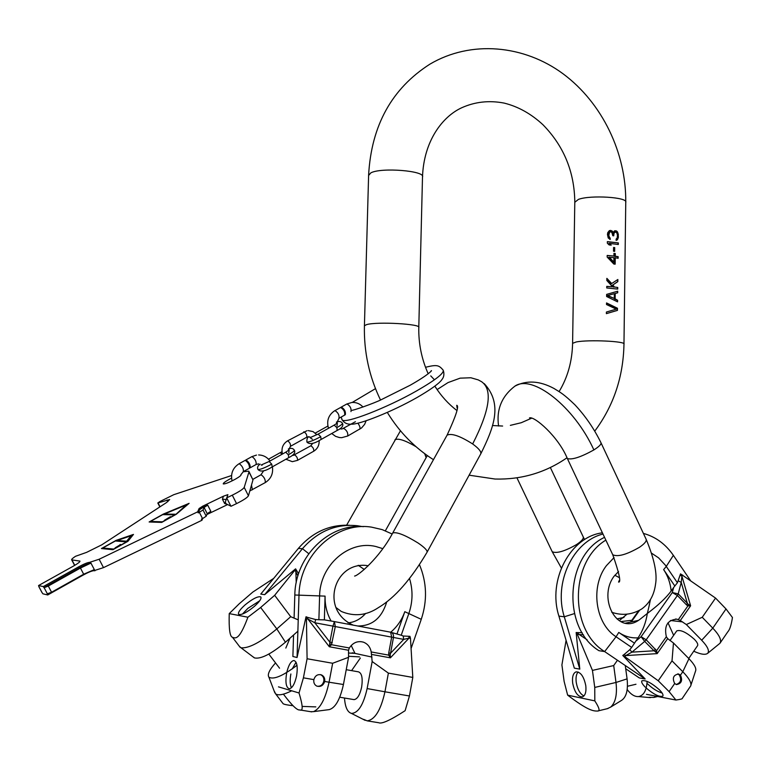 <?xml version="1.0" encoding="UTF-8"?>
<svg xmlns="http://www.w3.org/2000/svg" width="771" height="771" viewBox="0 0 771 771"><rect width="100%" height="100%" fill="white"/><g stroke="black" fill="none" stroke-linecap="round" stroke-linejoin="round"><path stroke-width="1.16" d="M616.135 239.077L616.125 240.398L617.378 239.81L618.409 237.083L617.484 231.869L616.251 230.866L614.487 230.876L613.311 232.591L611.904 230.847L609.379 230.616L607.76 232.63L607.461 234.471L608.223 237.969L610.295 239.453L608.791 235.357L609.62 232.225L610.391 231.763L611.875 232.437L612.8 235.714L613.735 235.83L614.005 233.208L615.364 232.061L616.646 232.524L617.446 235.049L617.205 237.921L616.135 239.077M617.455 310.385L617.484 308.255L606.536 302.936L606.507 304.535L616.27 309.152L606.411 312.033L606.392 313.643L617.455 310.385L617.147 308.333L606.526 303.167M617.706 291.207L606.652 294.377L606.623 296.517L617.571 301.856L617.59 300.256L615.142 298.849L615.21 293.51L617.687 292.807L617.706 291.207M617.735 289.077L617.754 287.477L614.42 287.005L612.849 284.962L617.831 281.627L617.86 279.497L611.682 283.516L606.864 278.36L606.835 280.49L612.588 286.812L606.758 286.369L606.738 287.969L617.735 289.077M607.182 255.452L607.163 257.051L613.822 264.01L615.162 264.183L615.248 257.803L618.14 258.266L618.159 256.676L615.268 256.213L615.297 253.563L613.967 253.389L613.928 256.039L607.182 255.452M614.67 251.346L614.718 247.636L613.581 247.491L613.533 251.211L614.67 251.346M618.313 244.494L618.332 242.904L607.365 241.631L607.346 243.231L609.186 244.947L611.22 245.12L609.466 243.376L618.313 244.494M606.392 313.604L617.118 310.462M617.687 292.807L617.369 291.303M615.21 293.51L617.349 292.884M615.142 298.849L614.458 298.994L614.535 293.664M617.59 300.256L614.458 298.994M617.234 301.644L617.253 300.333M614.265 298.473L607.23 295.611L614.333 293.674L614.265 298.473L607.712 295.505L614.333 293.674M607.712 295.505L607.23 295.611M617.754 287.477L614.42 287.005M617.398 289.019L617.417 287.554M612.588 286.812L606.758 286.475M611.682 283.516L610.921 283.699L606.864 278.842M617.831 281.627L617.513 279.738M612.849 284.962L617.494 281.714M613.677 287.178L612.068 285.154M613.928 256.039L607.182 255.587M615.297 253.563L613.957 253.678M615.268 256.213L614.554 256.406L614.593 253.746M618.159 256.676L614.554 256.406M617.793 258.208L617.812 256.762M615.248 257.803L614.535 257.996L614.448 264.087M613.851 262.15L613.07 262.352L608.695 257.35L613.909 257.639L613.851 262.15L609.283 257.196M614.718 247.636L613.581 247.79M613.918 251.259L613.967 247.838M618.332 242.904L607.365 241.766M617.976 244.426L617.995 243M609.466 243.376L608.878 243.54L610.237 245.033M617.484 231.869L616.28 231.406L616.877 231.233M617.879 232.736L616.973 232.023M618.255 233.873L617.426 232.871M618.438 234.962L617.879 233.979M618.409 237.083L618.101 235.068M618.207 238.104L618.072 237.179M617.793 239.087L617.822 238.21M617.378 239.81L616.867 239.954L617.349 239.212M616.202 240.379L616.867 239.954M612.964 235.733L613.697 232.688L615.364 232.061M609.639 239.232L608.3 234.442L609.032 232.399L610.391 231.763M613.311 232.591L612.531 232.813L611.152 231.059L609.283 230.702M616.28 231.406L614.285 231.011M614.468 232.466L613.697 232.688M614.005 233.208L613.224 233.43M613.745 234.769L612.974 234.991M609.62 232.225L609.032 232.399M609.09 232.987L608.55 233.141M608.811 234.288L608.3 234.442M608.791 235.357L608.29 235.502M609.042 236.697L608.502 236.851M609.553 237.535L608.955 237.699M610.304 238.123L609.649 238.316M610.41 230.442L609.755 230.625M610.911 230.481L610.227 230.683M611.904 230.847L611.152 231.059M612.617 231.454L611.846 231.676M615.383 230.741L614.66 230.953M616.251 230.866L615.586 231.059M120.652 544.509L115.197 547.805L120.777 544.74M102.784 547.998L115.361 540.991L126.55 541.878L113.694 549.068L102.784 547.998L103.112 548.634L113.077 549.617M117.414 540.673L116.334 541.069M132.641 535.44L131.147 535.951M126.964 541.849L117.645 541.117L117.317 540.481L131.041 535.758L126.656 541.213L117.317 540.481M131.041 535.758L131.378 536.394L127.013 541.82M101.435 548.557L112.932 549.704L127.928 541.309L133.47 534.409L116.103 540.384L101.435 548.557M243.096 471.765L248.782 471.177L248.956 471.948L244.214 487.407C243.116 489.161 239.135 491.753 232.293 495.165L226.78 497.825L227.898 494.635L223.445 496.206L202.725 506.181L199.082 508.532L197.684 511.819L99.131 559.245L89.609 562.348C87.653 562.454 83.972 563.967 78.555 566.897L43.311 586.586L38.55 585.555L73.399 566.116C78.035 563.456 80.223 561.789 79.943 561.086L71.703 559.881C71.317 559.418 72.59 558.223 75.519 556.296L86.622 552.354L101.82 544.808L166.575 502.519L169.697 499.541L158.065 502.914L159.587 501.709L173.774 494.683L231.551 475.543M231.551 478.126L228.968 479.495C224.881 481.827 222.983 483.301 223.272 483.918C224.997 484.121 229.006 482.55 235.309 479.196C239.376 476.863 241.265 475.399 240.957 474.791L241.034 474.946M149.131 521.986L161.717 522.41L176.28 514.267L189.097 503.357L163.385 514.055L149.131 521.986M204.074 507.482L207.216 513.659L210.83 511.298L207.698 505.13L204.074 507.482L203.033 509.997L198.243 512.917L199.641 509.612L203.274 507.26L202.725 506.181M198.243 512.917L197.684 511.819M207.698 505.13L203.274 507.26M227.281 504.735L206.859 514.556M202.657 518.555L201.973 520.252L201.414 519.153L202.542 518.613L199.361 512.378M201.973 520.252L103.497 567.629L93.966 570.685C92 570.762 88.318 572.265 82.911 575.205L47.735 594.961L42.925 593.824L42.02 592.542M207.216 513.659L206.204 516.223L202.542 518.613M249.004 471.63L252.965 479.909L248.445 495.792C247.356 497.584 243.395 500.186 236.562 503.608L231.049 506.258L226.154 503.8M225.508 502.586L224.631 503.53L226.288 504.089M223.445 496.206L222.424 499.174L226.125 499.502M226.78 497.825L225.305 502.114M38.55 585.555L38.916 586.239M43.889 587.675L79.124 567.976C84.54 565.047 88.222 563.534 90.178 563.437L80.444 568.054L48.294 586.037L44.149 587.733L43.311 586.586M94.698 570.8L94.129 569.711L83.673 574.222L51.57 592.253L47.166 593.872L47.735 594.961M90.332 562.445L90.901 563.534M116.103 540.384L116.431 541.02M163.385 514.055L163.683 514.643M187.353 504.841L186.38 505.246M164.464 514.353L163.78 514.643M175.296 514.247L164.319 514.064L186.225 504.957L175.518 514.691M164.618 514.652L164.319 514.064M186.225 504.957L186.524 505.545M150.48 521.427L162.7 514.623L174.892 514.845L162.421 521.822L150.48 521.427L150.798 522.044M164.512 520.232L170.458 516.666L164.512 520.232M126.656 541.213L126.984 541.84M120.112 544.461L120.363 544.952M244.937 460.538L245.265 460.354C248.243 462.513 249.631 465.135 249.428 468.219L249.245 468.267M245.573 460.403L246.016 459.94C248.994 462.089 250.382 464.711 250.18 467.795L249.688 467.804M340.618 407.474C343.789 409.42 345.119 411.965 344.627 415.126L338.97 418.277C339.442 415.126 338.112 412.572 334.951 410.625L340.618 407.474M340.84 407.474L341.331 407.088C344.492 409.025 345.832 411.569 345.331 414.731L344.916 414.798M411.078 648.517L421.265 619.325C427.442 600.667 426.864 582.5 419.52 564.815M392.15 534.004L382.156 529.6L371.545 527.142C336.204 521.312 299.389 555.014 298.984 595.597L297.057 657.509L292.884 656.497L293.558 635.015M294.098 617.928L294.821 595C295.274 556.199 329.275 523.278 363.459 526.651M278.476 686.855L299.032 692.984L303.408 677.834L307.089 658.752L306.434 618.776L306.039 616.752L297.057 657.509M289.944 638.215L285.819 648.074M286.745 672.514C288.595 664.987 290.985 660.978 293.924 660.506C297.076 661.672 297.953 666.828 296.575 675.974C294.763 683.944 292.325 688.204 289.25 688.763C286.08 687.549 285.193 682.383 286.6 673.256M299.032 692.984C302.945 705.908 303.196 711.556 299.784 709.937C297.307 710.583 291.843 705.32 283.41 694.141M303.408 677.834L313.864 679.627C313.431 682.634 314.395 684.783 316.765 686.084C320.601 687.144 323.242 685.602 324.697 681.477L329.053 682.219C325.468 698.69 320.302 708.491 313.575 711.623L310.694 711.7M307.089 658.752L332.658 663.262L348.569 657.306L348.54 650.252L329.333 646.763L307.88 619.046L306.434 618.776M409.555 578.645C413.044 590.21 412.822 601.814 408.871 613.456L401.219 635.237L390.618 632.191C392.805 632.885 393.759 634.639 393.47 637.463L335.298 626.572L331.491 644.72L349.359 647.977L348.54 650.252M349.359 647.977C352.954 642.6 357.619 640.653 363.324 642.127C367.632 643.766 370.253 647.042 371.208 651.948L372.162 661.537L367.131 688.57C363.401 704.935 358.168 713.204 351.412 713.387C347.422 712.163 345.119 707.036 344.492 698.015M353.61 699.548L354.082 699.625C357.378 699.124 359.893 694.96 361.647 687.125C362.91 678.133 361.83 673.025 358.409 671.83L346.227 669.691M363.633 719.353L367.179 720.856C374.957 719.719 380.884 710.033 384.951 691.789L409.44 695.982L405.132 710.679C390.463 720.191 381.645 724.21 378.696 722.726L377.433 722.514M401.219 635.237L403.233 636.017L409.95 636.335L410.471 638.33L412.803 677.43L409.44 695.982M410.471 638.33L409.093 638.07L408.775 636.451M372.162 661.537L388.382 673.112L412.803 677.43M388.382 673.112L384.951 691.789L367.131 688.57M371.641 654.434L390.396 657.836L388.68 655.128L390.203 654.685L390.56 653.249L388.748 652.931L388.68 655.128L371.208 651.948M403.233 636.017L403.705 639.4L409.093 638.07L390.396 657.836L390.203 654.685M329.863 643.698L331.491 644.72L329.333 646.763L329.872 642.176L314.838 622.766L307.88 619.046L307.648 617.398L306.039 616.752M388.748 652.931L391.668 637.125L390.618 632.191L334.412 621.599L332.937 626.129L314.838 622.766L315.657 619.537L318.886 619.739L319.599 596.05C319.801 565.085 349.07 539.873 375.776 546.485L382.782 548.634M315.657 619.537L307.648 617.398M332.243 642.609L329.872 642.176L332.937 626.129L335.298 626.572L334.412 621.599L324.369 619.865L318.886 619.739M313.575 711.623L329.207 709.619C335.375 707.874 340.117 699.499 343.432 684.503L348.569 657.306M343.432 684.503L329.053 682.219L332.658 663.262M313.864 679.627C315.194 675.521 317.739 673.95 321.517 674.924C324.022 676.215 325.083 678.403 324.697 681.477M320.389 674.596L320.63 674.692C323.136 675.984 324.196 678.172 323.81 681.236C322.76 684.86 320.534 686.518 317.112 686.229M292.219 668.92L296.045 662.212M291.419 687.78C289.983 684.629 289.79 680.032 290.869 673.989M273.705 578.375L252.811 592.07L239.212 603.789L229.238 613.61C228.794 628.828 229.864 636.711 232.466 637.26C235.916 638.687 239.579 639.525 247.915 617.224L260.646 607.49L274.659 595.308L294.956 570.116L295.601 568.853L264.665 594.672L260.771 594.084L298.377 548.412C312.534 532.115 329.603 524.405 349.591 525.273M362.254 526.583L357.522 525.755C336.127 523.557 317.777 531.2 302.463 548.692L298.377 548.412M360.346 658.039L351.586 670.625M282.745 703.21L283.111 703.692C284.113 704.415 287.419 705.089 293.028 705.696M302.116 706.4L315.831 706.891M274.495 691.51L275.594 693.823C278.254 695.799 283.622 694.787 291.708 690.797M253.707 657.229L254.42 657.904C260.743 659.321 271.074 654.097 285.434 642.224L297.876 631.179M298.232 619.865L290.706 616.704L276.818 628.934C260.723 642.243 248.792 648.536 241.024 647.804L239.453 646.435M229.238 613.61L247.915 617.224M245.178 604.821C252.657 598.759 257.851 596.118 260.743 596.899C261.812 598.421 259.682 601.592 254.363 606.401C246.826 612.511 241.612 615.171 238.721 614.391C237.67 612.82 239.82 609.63 245.178 604.821M264.665 594.672L302.463 548.692L308.737 553.674M298.579 573.682L296.469 570.289L295.852 571.33L296.218 582.683M295.601 568.853L296.469 570.289M296.989 665.296C282.967 675.936 273.599 679.897 268.896 677.179C267.19 674.529 269.407 669.777 275.536 662.925M279.555 668.216L268.828 654.078M274.659 595.308L290.706 616.704M297.905 575.831L294.956 570.116M242.441 614.063L247.857 608.367L259.721 600.773M566.087 640.315L561.905 664.949L564.131 681.41L567.639 695.143C587.598 710.264 592.957 711.122 597.477 711.055C600.233 711.257 599.346 707.874 594.817 700.887L594.749 687.433L592.446 670.404L577.354 634.36L576.149 632.519L579.792 669.132L574.337 668.149L558.917 616.116C547.246 580.014 570.463 536.674 602.411 532.819M602.989 534.052C573.171 541.213 553.337 582.597 564.285 616.79L558.917 616.116M668.004 622.785L673.652 635.333M648.989 697.331L653.856 697.427L656.333 696.242M620.877 700.772L621.108 700.666C626.293 697.533 628.278 690.267 627.083 678.875L625.271 665.527M617.455 660.246L613.706 665.556L616 682.46C617.34 694.382 615.566 702.593 610.69 707.084L607.365 708.665M567.639 695.143L594.817 700.887M572.67 683.087C572.034 676.851 573.161 673.112 576.062 671.859C580.659 671.927 583.898 676.533 585.787 685.67C586.423 691.905 585.295 695.644 582.413 696.888C577.787 696.811 574.54 692.204 572.67 683.087M579.792 669.132L564.285 616.79L574.405 613.6M582.153 632.683L577.701 632.596L578.578 634.099L587.117 639.776M576.149 632.519L577.701 632.596M631.844 620.279L620.828 621.59M647.12 681.381C646.541 690.537 643.679 695.596 638.513 696.57C634.687 696.83 630.909 694.488 627.189 689.534M635.979 684.253L627.469 686.257M592.446 670.404L613.706 665.556M583.522 634.861L577.354 634.36M583.946 695.943C580.071 693.987 577.498 689.428 576.226 682.268C575.667 677.497 576.294 674.066 578.105 671.984M690.45 580.505L673.362 555.342C665.527 544.027 655.533 536.712 643.399 533.416M605.852 540.124C569.952 561.5 568.95 629.791 604.637 651.582L645.144 678.962L639.294 677.921L625.715 668.756M651.668 553.241L658.579 557.857L665.421 565.22L666.269 566.425L663.638 569.605C667.85 575.87 670.356 583.011 671.165 591.01L673.661 587.483L672.302 592.552L678.21 593.853L677.391 595.511L646.185 639.785L656.574 650.695L655.08 651.514L654.01 650.782L631.95 652.15L629.801 649.683L631.671 647.418L616.058 636.769L604.637 651.582L598.961 650.695C561.5 627.98 565.403 555.428 604.541 537.348M646.474 694.334L675.926 700.029L669.103 691.626L658.222 680.754L624.895 656.719L622.756 655.446L645.144 678.962M645.279 687.183C642.291 684.137 641.154 682.036 641.867 680.86C645.52 679.791 651.379 682.778 659.436 689.823C662.395 692.85 663.513 694.95 662.809 696.107C659.533 697.244 653.991 694.555 646.175 688.04M675.926 700.029C680.446 699.403 682.566 698.863 682.287 698.401L690.826 685.727C691.587 682.711 688.917 678.046 682.798 671.734L672.013 660.863L673.468 643.004L667.667 638.619L657.181 653.625L625.705 655.591L624.895 656.719M669.103 691.626L674.683 683.52L676.437 684.581C681.448 683.694 682.788 680.533 680.465 675.117L682.798 671.734L688.956 658.704L673.468 643.004M655.08 651.514L657.181 653.625L656.574 650.695L666.337 636.73L667.667 638.619M666.337 636.73C663.995 625.83 667.484 619.98 676.793 619.161L680.311 620.53L686.325 624.539L701.687 640.238C707.653 646.561 709.648 650.926 707.672 653.326C705.398 655.109 700.752 654.406 693.746 651.216M688.734 658.492L697.514 645.751C698.304 644.479 697.263 642.32 694.372 639.284C686.45 632.307 680.581 629.512 676.745 630.89L676.659 631.015M707.672 653.326L719.95 643.284C721.839 640.267 719.459 635.217 712.799 628.143L726.012 608.945L732.45 617.513C731.284 625.069 729.742 629.811 727.834 631.757L720.162 642.975M673.362 555.342L666.269 566.425L677.41 582.77L680.533 573.875L715.555 598.084L726.012 608.945M618.544 571.533L613.822 576.535C597.4 599.144 617.957 637 640.315 619.046L647.341 613.456L649.577 603.953M671.165 591.01C666.163 597.804 658.222 605.283 647.341 613.456C645.896 622.679 642.792 630.803 638.041 637.839L631.671 647.418M677.41 582.77L673.661 587.483M682.672 575.06L681.901 576.139L680.273 575.176M686.325 624.539L702.236 617.282L715.555 598.084M702.236 617.282L712.799 628.143L701.687 640.238M680.311 620.53L690.614 605.804L687.925 605.89L688.175 604.233L687.318 603.23L686.508 604.878L687.925 605.89L678.316 619.614M678.451 580.91L681.227 582.404L681.901 576.139L690.614 605.804L688.175 604.233M686.508 604.878L677.391 595.511L672.302 592.552L641.087 636.721L644.691 641.405L631.95 652.15L625.705 655.591L624.057 654.56L622.756 655.446M658.222 680.754L672.013 660.863M629.801 649.683L624.057 654.56M655.495 649.163L654.01 650.782L644.691 641.405L646.185 639.785L641.087 636.721L635.468 641.472M690.98 684.976L695.519 671.146C696.676 668.611 694.488 664.467 688.956 658.704M674.683 683.52C672.061 678.066 673.372 674.904 678.605 674.027L680.465 675.117M677.69 673.912L679.241 674.904C681.824 679.685 680.803 682.884 676.167 684.494M662.144 693.052C657.374 691.587 652.517 688.532 647.573 683.887M594.807 431.047C613.6 405.825 623.315 376.865 623.97 344.174C626.582 341.264 588.321 339.481 576.226 341.967L572.593 343.317C572.198 361.281 567.697 377.376 559.11 391.581M574.79 202.291L578.423 199.39C590.441 194.803 628.365 197.222 625.753 202.368L623.97 343.905M572.593 343.317L574.8 201.819C574.366 171.673 563.755 145.979 542.957 124.738C531.152 113.8 518.218 106.581 504.157 103.092C489.065 100.191 474.83 101.791 461.434 107.882C442.371 116.787 423.761 140.987 422.498 177.012C425.727 170.815 381.125 167.182 370.832 172.877L368.605 175.46M428.184 373.762C421.631 359.064 418.499 343.654 418.788 327.521C421.978 324.013 376.932 321.459 366.63 324.61L364.423 325.709L368.625 174.853C371.439 125.413 391.851 88.53 429.842 64.195C471.052 39.832 524.068 44.93 563.177 73.881C602.305 102.977 626.303 153.063 625.753 202.368M341.755 419.106L342.16 419.916C344.926 424.117 386.464 408.1 416.523 390.955C435.991 379.746 444.828 372.74 443.017 369.935L443.017 369.935C438.805 365.146 437.022 364.452 425.515 367.275M199.641 509.612L199.082 508.532M222.424 499.174L224.631 503.53M99.131 559.245L103.497 567.629M206.204 516.223L203.033 509.997M226.732 497.95L230.924 506.219M236.562 503.608L232.293 495.165M244.214 487.407L248.445 495.792M252.965 479.909L248.956 471.948M158.065 502.914L160.05 506.778M167.018 499.965L167.866 501.622M71.954 559.968L74.768 565.336M47.426 593.94L44.149 587.733M38.858 586.567L42.097 592.687M78.555 566.897L79.124 567.976M89.609 562.348L90.178 563.437M94.949 570.771L90.583 562.416M83.673 574.222L80.444 568.054M93.966 570.685L93.522 569.836M48.294 586.037L51.57 592.253M238.914 463.882L239.241 463.699C242.21 465.867 243.597 468.489 243.414 471.573L249.428 468.219M252.387 489.807L251.491 485.084M265.07 482.636L265.282 482.579C265.503 479.533 264.116 476.921 261.118 474.763L260.762 474.965M251.683 456.789L252.011 456.615C255.008 458.755 256.396 461.366 256.165 464.46L255.972 464.508M342.507 423.414C343.615 425.814 341.842 428.156 337.178 430.449L336.85 427.645C340.898 425.322 342.758 423.857 342.43 423.25C341.09 421.351 339.086 420.976 336.407 422.123M306.839 441.889L306.916 442.053C308.969 442.265 313.575 440.472 320.746 436.665L321.112 439.47C314.125 443.855 309.393 444.722 306.916 442.053C306.704 438.892 307.436 437.128 309.104 436.743M320.746 436.665L318.105 434.102L334.19 425.11L336.85 427.645M313.575 451.257L313.739 451.208C313.999 449.04 313.045 447.247 310.886 445.811L310.607 445.966M306.636 437.253L306.781 437.205C307.051 435.017 306.097 433.215 303.938 431.799L303.678 431.943M290.349 446.342L290.494 446.303C290.725 444.115 289.771 442.303 287.622 440.858L287.371 441.012M294.387 455.073L294.628 454.938C296.777 456.393 297.731 458.205 297.51 460.364L297.355 460.403M294.397 450.293C295.63 452.673 293.751 455.121 288.768 457.627L288.344 454.823C292.662 452.346 294.657 450.784 294.31 450.129C293.047 448.24 291.072 447.845 288.383 448.944M257.9 469.327L257.986 469.5C259.991 469.732 264.578 467.949 271.739 464.132L272.192 466.927C265.185 471.332 260.453 472.18 257.986 469.5C257.032 467.505 257.745 465.713 260.126 464.123M271.739 464.132L269.137 461.482L285.733 452.201L288.344 454.823M282.119 454.225L280.162 452.693L281.984 451.719M347.47 436.087L347.711 436.01C348.184 432.888 346.834 430.353 343.683 428.377L343.307 428.57M359.421 429.331L359.662 429.264C360.471 428.05 359.874 426.016 357.869 423.154M346.593 404.168L346.969 403.956C350.15 405.883 351.48 408.428 350.969 411.589M334.566 410.847L334.749 410.692C328.485 414.894 326.403 420.764 328.494 428.3M446.929 435.422L447.093 435.133C451.584 433.042 460.104 435.981 472.662 443.961C489.797 410.413 492.785 389.673 481.644 381.741L478.242 379.891L470.888 377.761L460.133 378.156L448.076 382.561L437.109 389.586M335.838 607.432L341.293 611.451C354.246 616.848 366.668 615.537 378.571 607.519C394.791 597.862 410.933 579.464 427.009 552.315C427.722 550.706 424.802 547.632 418.239 543.102C405.324 535.113 396.824 531.739 392.738 532.973L447.093 435.133C456.066 415.752 459.285 405.806 456.731 405.295L457.136 408.138M394.868 440.019L395.003 439.788C398.231 438.044 405.238 440.347 416.022 446.698M427.317 455.594L426.151 457.627L424.686 453.695M427.124 552.094L480.661 454.042C481.634 451.951 478.974 448.587 472.662 443.961M294.821 595L325.073 596.118C324.87 605.11 326.865 613.398 331.067 620.973M421.265 619.325L404.804 611.692C401.855 619.923 397.152 626.765 390.714 632.21M352.241 652.806L371.969 657.065M404.804 611.692L397.104 633.579M324.369 619.865L325.073 596.118M403.705 639.4L393.47 637.463L390.56 653.249L403.705 639.4M348.531 656.294L359.469 656.863M354.843 653.365L348.425 653.018M260.646 607.49L276.818 628.934L285.434 642.224M354.978 653.374L351.2 645.5M550.349 467.515L583.127 536.693C584.023 538.389 581.835 541.011 576.554 544.557C564.796 551.284 556.691 553.674 552.229 551.747L552.017 551.284M612.502 554.224L612.762 554.773C617.879 557.096 626.794 554.58 639.516 547.246C644.855 543.574 647.014 540.808 645.992 538.958L601.081 442.978M514.883 386.155C532.231 373.945 574.222 406.51 593.882 449.927C599.366 446.428 601.708 443.971 600.879 442.554C593.872 428.339 585.17 415.714 574.771 404.669C563.659 394.048 560.854 392.67 553.944 388.449C539.69 380.787 526.67 380.016 514.883 386.155C501.67 396.333 496.235 409.632 498.586 426.026M593.882 449.927C580.929 457.097 572.092 459.979 567.369 458.562L612.762 554.773C619.286 573.364 621.224 582.471 618.573 582.086L619.084 580.708M594.749 687.433L616 682.46L627.083 678.875M625.271 623.219L638.552 620.356M617.022 618.94L623.922 617.475M634.417 643.139L618.776 632.442L616.058 636.769C595.202 623.508 590.2 586.558 606.411 565.663L614.034 557.606M670.462 620.501L682.595 621.898M639.564 610.314L631.304 621.918M663.638 569.605L674.837 586.018M618.776 632.442C624.761 636.461 631.179 638.253 638.041 637.839M681.227 582.404L678.21 593.853L687.318 603.23L681.227 582.404M418.798 327.174L422.498 177.012M502.625 426.045L492.438 425.525M456.846 410.471C448.375 403.994 441.041 395.899 434.854 386.175M469.115 475.187L495.098 479.042C521.533 479.726 545.492 472.633 566.993 457.772M433.456 459.68C414.788 447.864 399.407 432.107 387.293 412.408M380.508 400.014C369.174 376.556 363.816 351.788 364.423 325.709M510.354 425.361L521.263 422.72L531.614 418.2M443.412 370.745C444.395 374.33 443.865 377.318 441.793 379.717C441.051 381.057 436.743 386.088 416.986 397.537C392.266 411.666 358.92 424.86 351.162 424.185M430.748 375.891L433.861 379.168M341.206 417.034L342.16 419.916C344.338 423.019 347.307 424.445 351.056 424.185M351.383 410.345C352.52 410.943 374.851 402.954 381.308 399.657L410.085 385.288C429.514 374.272 432.386 369.974 431.297 370.697L430.748 371.497M375.487 388.642L352.251 402.433M227.888 494.635L227.686 495.242M225.286 502.162L226.211 503.993M157.804 502.962L159.838 506.913M71.703 559.881L74.614 565.422M38.801 586.548L42.039 592.668M240.851 474.734L243.414 471.573M249.823 490.944L265.282 482.579C270.968 478.897 273.348 473.645 272.423 466.802M258.69 463.843L256.165 464.46L250.18 467.795M269.995 461C267.142 457.126 263.354 455.102 258.622 454.929M245.833 459.988L251.828 456.663L256.473 455.083M252.936 479.311L260.916 474.82L263.682 470.782M232.052 480.902C230.519 473.51 232.852 467.785 239.058 463.747L245.082 460.412M337.178 430.449L321.112 439.47M336.985 425.978L337.351 423.019L334.19 425.11M315.31 433.071L327.877 426.055M312.39 439.277L310.077 437.649L318.105 434.102M316.891 434.757L313.055 431.596L308.169 430.594M306.935 430.729L287.487 440.906C282.784 444.009 281.116 448.385 282.456 454.032M293.144 455.449L310.732 445.86L312.795 443.248M310.886 437.408L308.602 436.714L306.781 437.205L290.494 446.303L288.132 450.736M319.127 440.53C319.377 445.214 317.585 448.78 313.739 451.208L297.51 460.364L292.325 461.675L285.896 459.237M288.768 457.627L272.192 466.927M288.788 452.934L289.144 449.927L285.733 452.201M268.501 459.198L280.162 452.693M262.101 465.231L261.205 465L269.137 461.482M341.486 429.004L339.934 428.753M336.339 423.809L338.97 418.277M331.723 433.514L335.578 436.338L339.327 437.533L341.678 437.687L347.711 436.01L361.57 427.944L364.606 424.387L366.138 420.754M362.987 407.04C359.951 403.734 356.241 402.202 351.875 402.462L346.767 404.023L341.119 407.155M355.421 421.727L342.122 428.936M392.738 532.973C379.399 558.156 358.023 575.87 354.593 576.062M400.457 430.777L346.632 525.157M484.246 383.64C503.328 404.264 493.392 428.319 480.815 453.753M426.151 457.627L385.375 530.776M311.754 711.874L299.794 709.937M360.616 641.597L363.324 642.127M365.146 720.345L351.412 713.387M378.696 722.726L367.179 720.856M353.282 625.156C319.522 610.333 333.891 561.471 366.803 565.519L368.172 565.856M386.772 601.804C381.809 618.053 372.123 626.119 357.696 625.985M320.63 674.692L321.517 674.924M339.751 697.225L354.082 699.625M275.594 693.823L283.111 703.692M241.024 647.804L254.42 657.904M232.466 637.27L240.128 647.322M364.269 569.451L358.216 565.288M348 622.881C354.747 622.226 360.635 619.074 365.666 613.417M268.896 677.179L274.861 692.878M611.75 612.28C622.178 615.827 632.143 614.738 641.626 609.032C649.394 603.52 654.03 595.289 655.523 584.341C657.412 573.923 654.328 558.975 646.243 539.498M583.127 536.693L584.553 539.604M614.824 575.233L619.277 577.604M530.891 418.007L529.504 417.911C534.187 415.877 558.32 436.415 567.369 458.562M561.355 567.986L552.229 551.747L516.936 477.827M653.856 697.427L657.682 696.502M610.69 707.084L621.108 700.666M597.477 711.055L607.953 708.53M624.009 617.388L616.964 618.891M619.248 620.655L627.035 614.15M638.513 696.57L650.473 697.649M675.541 619.017L676.793 619.161M650.454 599.607L649.249 605.081M678.008 673.931L678.605 674.027M670.009 640.547L676.745 630.89M638.552 610.873L630.562 622.081"/></g></svg>
